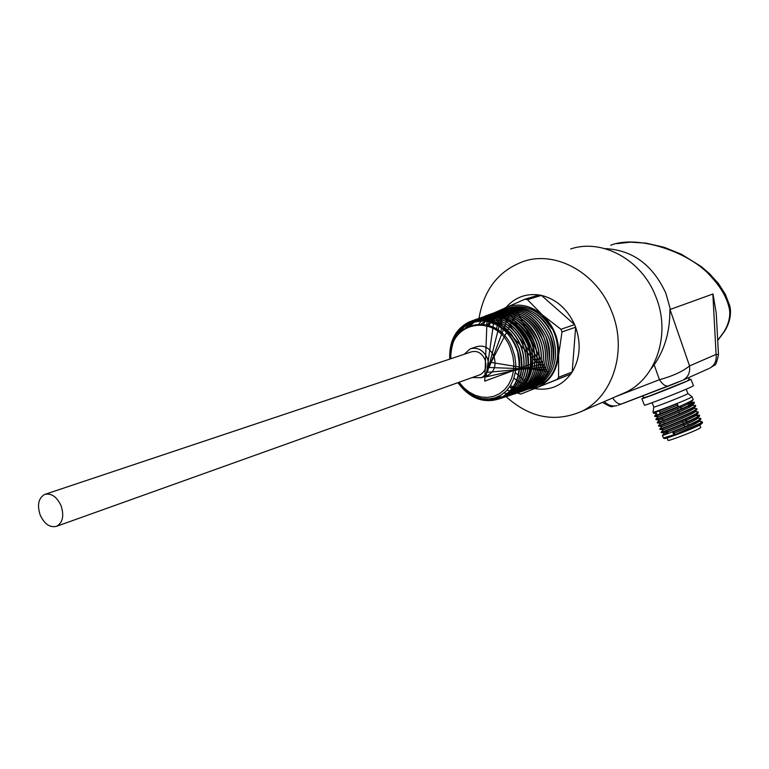 <?xml version="1.0" encoding="UTF-8"?>
<svg xmlns="http://www.w3.org/2000/svg" width="769" height="769" viewBox="0 0 769 769"><rect width="100%" height="100%" fill="white"/><g stroke="black" fill="none" stroke-linecap="round" stroke-linejoin="round"><path stroke-width="1.15" d="M688.38 425.132L687.736 423.546M687.063 421.854L685.929 419.028M681.805 408.762L680.661 405.926M684.65 426.757L683.516 423.93M683.333 423.488L682.199 420.653M679.392 413.655L678.777 412.126M678.075 410.386L677.46 408.858M686.208 389.201L687.938 393.517L686.111 394.574C679.296 397.804 654.544 407.416 653.842 407.109L653.804 407.012M692.071 396.746L690.004 397.977C682.257 401.706 653.91 412.684 653.102 412.271L653.064 412.155M699.771 425.094L700.722 427.458L699.05 428.66C692.638 432.043 668.876 441.07 668.069 440.445L668.011 440.301M688.303 379.982L690.889 379.204L688.265 380.617C678.479 385.096 642.759 399.053 641.855 398.765L644.345 397.419M690.927 379.3L693.484 385.682L690.889 387.143C681.132 391.7 645.393 405.619 644.451 405.234L644.403 405.119M602.838 402.206L611.172 398.602M612.624 397.977C615.758 402.591 618.795 404.571 621.746 403.927L668.588 386M620.65 394.507L625.399 392.45C656.476 378.367 671.308 333.39 655.64 296.209C641.586 259.595 602.04 238.332 570.665 248.964M61.059 505.723C56.723 496.591 51.254 492.842 44.631 494.457C38.46 498.12 36.97 504.983 40.18 515.038C44.544 524.247 50.062 527.986 56.762 526.246C62.808 522.555 64.24 515.711 61.059 505.723M479.308 375.003L480.039 374.743C485.479 371.696 487.094 366.582 484.903 359.383C481.673 352.875 477.145 350.376 471.32 351.894L45.467 494.179M472.291 377.521L481.269 377.762C488.142 373.897 490.18 367.419 487.411 358.316C483.326 350.078 477.597 346.915 470.234 348.828L464.255 354.259M486.787 375.772L487.709 375.435C494.554 371.59 496.591 365.14 493.833 356.095C489.776 347.915 484.076 344.772 476.732 346.675L471.166 348.511M498.475 311.435C518.729 305.927 534.522 314.271 545.865 336.457L545.971 336.418C554.949 357.239 546.586 382.385 529.149 388.787L537.214 387.422L520.93 394.036L570.781 374.07L572.174 372.013L575.654 327.219L574.616 324.614C567.33 308.907 556.275 299.16 541.453 295.402L539.069 294.95C525.871 293.287 514.913 297.411 506.175 307.331M478.991 318.481C483.816 289.548 498.725 270.505 523.699 261.354C555.9 250.377 596.831 272.812 611.576 311.224C627.975 350.222 612.941 397.169 581.018 411.646C554.459 422.748 529.428 417.702 505.925 396.506M502.205 314.012L502.292 312.8L499.994 317.241M499.456 318.501L497.543 324.258M497.312 325.172L496.543 328.988M730.031 306.85C731.069 312.147 730.752 321.461 724.552 331.314L723.975 331.804C728.685 323.951 730.512 316.472 729.473 309.398C727.272 298.574 721.389 287.942 711.815 277.513C691.244 252.405 637.77 234.353 610.73 245.234M604.886 248.598C632.416 249.896 652.727 264.767 665.839 293.2L670.395 309.369L712.988 293.989L716.237 313.108L718.467 354.422M697.704 418.125L700.761 418.365L698.867 420.037C691.379 424.44 663.118 435.754 662.417 435.485L668.05 432.918M699.011 421.364L702.059 421.604L700.184 423.296L676.499 433.995L663.416 437.984M702.568 422.69L676.499 433.995M653.496 413.261L677.172 403.61L677.095 405.167L678.306 406.445L654.63 416.087L654.977 416.471C656.87 415.991 683.91 404.984 691.196 400.937L693.196 399.611L692.11 396.852M654.63 416.087L660.34 413.703M688.14 403.648L693.609 402.197L688.639 402.245M694.263 402.187L692.331 403.754C684.766 407.983 656.553 419.393 655.928 419.316L658.274 418.249M656.082 419.72L656.293 419.701C658.274 419.22 685.256 408.272 692.504 404.196L694.34 402.389M694.147 402.6L688.313 404.081M695.561 405.426L693.638 407.012C686.092 411.28 657.87 422.662 657.226 422.546L659.562 421.46M657.38 422.94L657.601 422.931C659.687 422.46 686.592 411.55 693.811 407.455L695.637 405.638M696.858 408.656L694.945 410.271C687.409 414.568 659.177 425.939 658.524 425.786L658.466 425.757M658.677 426.17L658.918 426.161C661.1 425.699 687.928 414.827 695.118 410.713L696.945 408.877M695.08 411.655L698.156 411.896L696.253 413.53C688.736 417.855 660.494 429.208 659.821 429.015L659.773 428.977M659.975 429.4L660.235 429.4C662.503 428.929 689.274 418.105 696.426 413.972L698.252 412.117M695.051 415.971L699.454 415.135L697.56 416.788C690.053 421.152 661.811 432.476 661.119 432.255L663.445 429.727C665.723 429.246 695.426 416.933 696.214 415.097L698.271 412.751M661.263 432.62L661.551 432.63C663.916 432.168 690.61 421.383 697.743 417.221L699.55 415.356M673.855 434.966L672.75 432.216C683.881 427.785 692.648 423.873 699.05 420.48L700.857 418.605M678.306 406.445L677.172 403.61M702.501 422.825L700.146 424.901C693.061 428.612 666.877 438.647 664.608 438.532L664.301 438.407M459.083 382.241L463.794 387.749L469.263 392.171L475.271 395.333L481.577 397.102L487.94 397.4L494.083 396.198L499.763 393.526L504.733 389.508L508.78 384.279L511.731 378.06L513.452 371.11L513.855 363.727L512.923 356.22L510.703 348.905C497.226 311.685 447.347 321.029 450.951 358.71M458.382 382.491L463.255 388.374L468.955 393.151L475.213 396.602L481.836 398.602L488.517 399.034L494.996 397.881L501.004 395.16L506.242 390.998L510.529 385.529L513.634 379.011L515.422 371.696L515.797 363.9L514.749 355.999L512.289 348.28C498.216 310.734 447.26 320.154 450.942 358.71M492.871 313.406L525.025 299.17L527.447 299.631L542.424 314.944L560.947 329.286L562.004 331.92L558.602 355.307L558.573 377.291L557.169 379.377L537.214 387.422C549.739 381.789 556.871 371.081 558.602 355.307C559.284 339.264 553.891 325.816 542.424 314.944C530.399 305.033 518.018 302.63 505.281 307.725L498.312 312.022L492.535 318.068M491.679 319.279L490.516 321.086M490.391 321.307L490.084 321.836M490.007 321.961L488.421 325.124M534.349 387.067L543.943 382.645C562.86 369.322 562.302 333.304 542.606 316.165L551.613 328.392C540.04 310.099 525.419 303.342 507.771 308.119M506.915 308.446L494.717 317.289M494.563 317.472L493.861 318.337M493.746 318.491L491.679 321.49M491.545 321.702L491.266 322.182M502.561 309.984L504.454 309.321C524.794 303.736 540.665 312.07 552.046 334.313C558.938 354.519 555.631 370.668 542.116 382.779L543.683 382.251M490.257 318.837L502.513 310.003C522.805 304.476 538.636 312.81 549.989 335.024C557.592 359.709 551.969 377.185 533.1 387.451L525.15 389.393L516.845 389.076M499.504 311.128L500.427 310.743C520.728 305.178 536.56 313.502 547.932 335.736C556.919 356.556 548.528 381.741 531.081 388.143L523.083 390.085L514.711 389.729M513.721 389.537L512.087 389.152M501.513 310.416L502.445 310.032M512.875 388.095C539.367 397.688 563.398 364.833 550.056 335.005C538.886 313.041 523.237 304.63 503.089 309.782M528.649 388.989L531.158 388.114C548.595 381.722 557.016 356.537 548.018 335.707C536.647 313.473 520.815 305.139 500.523 310.714L489.065 318.645M532.667 387.624L542.155 382.77C555.66 370.677 558.976 354.519 552.094 334.294C541.203 305.389 504.387 298.122 490.064 320.942M489.488 321.807L487.681 324.893M509.626 386.922L512.51 387.98M551.613 328.392C539.54 309.763 524.496 303.169 506.473 308.6L494.38 317.222M493.285 318.539L491.285 321.346M490.757 322.201L489.074 325.335M510.405 385.73L513.25 386.894M513.605 387.018L517.518 388.124M449.721 359.113C449.096 340.802 455.873 328.267 470.032 321.519C489.786 316.126 505.214 324.518 516.316 346.694C523.727 371.273 518.123 388.643 499.504 398.794C483.47 403.802 469.59 398.429 457.872 382.683M502.513 397.381L509.616 395.314C527.428 384.885 532.523 367.678 524.91 343.714C515.153 323.845 501.023 315.059 482.509 317.357C500.946 315.098 515.019 323.912 524.718 343.781C532.311 368.341 526.842 385.692 508.29 395.833L502.311 397.496M477.751 318.962L479.827 318.049C499.879 312.55 515.557 320.884 526.871 343.032C537.31 366.871 524.468 395.189 503.301 396.948M545.865 336.457C553.459 361.132 547.855 378.588 529.053 388.826L520.978 390.777L512.577 390.392M486.921 321.134L487.421 320.49M545.971 336.418C534.618 314.194 518.796 305.86 498.514 311.426L487.882 318.501M485.7 320.942L483.499 323.989M507.059 390.152L510.145 390.931M510.549 391.008L519.008 391.421L527.14 389.47C545.923 379.252 551.517 361.805 543.923 337.13C534.57 312.666 505.32 302.188 488.584 316.761M496.447 312.156C516.672 306.658 532.456 314.992 543.779 337.178C552.776 357.989 544.394 383.145 527.005 389.508L519.536 391.402L511.731 391.267M522.593 391.027C541.472 386.096 551.344 359.729 541.857 337.841C532.456 313.3 503.195 302.899 486.479 317.559M494.419 312.868C514.624 307.389 530.379 315.732 541.703 337.899C553.911 365.381 534.532 396.794 509.664 391.95M520.565 391.709C539.405 386.788 549.287 360.469 539.79 338.562C530.216 313.444 499.869 303.332 483.432 319.154M482.845 319.577C499.187 303.294 529.956 313.281 539.607 338.62C551.565 365.592 533.177 396.573 508.818 392.786M518.517 392.401C537.31 387.509 547.22 361.19 537.704 339.283C529.005 316.761 503.186 305.514 486.171 316.376M490.324 314.319C510.472 308.859 526.198 317.203 537.502 339.35C549.191 365.727 531.85 396.352 507.944 393.584M507.482 393.545L503.983 393.046M479.058 323.711L481.711 320.673M516.47 393.094C535.291 388.191 545.106 361.872 535.618 340.004C526.361 315.857 497.793 305.274 481.077 319.183M488.267 315.05C508.386 309.609 524.093 317.953 535.397 340.081C545.855 363.977 532.898 392.315 511.664 394.132M514.307 393.824C533.119 389.008 543.049 362.689 533.532 340.725C524.785 318.116 498.831 306.879 481.846 317.972M485.797 315.944C506.012 310.205 521.834 318.501 533.273 340.821L533.532 340.725M533.273 340.821C544.462 366.188 528.985 395.891 506.146 395.055M511.596 394.708L515.595 393.295C522.391 390.21 527.553 384.981 531.071 377.589C535.983 366.332 535.964 354.336 531.023 341.599L531.148 341.551C536.051 354.288 536.022 366.294 531.071 377.589C526.073 387.672 518.508 393.613 508.376 395.41M531.023 341.599C519.931 319.914 504.483 311.483 484.672 316.309L478.308 319.452M507.55 395.987L512.644 394.286C530.447 383.856 535.56 366.64 527.995 342.647L529.014 342.292C539.098 365.41 527.428 392.921 507.184 395.958M483.105 316.934C503.484 310.743 519.498 318.943 531.148 341.551M480.423 317.943C500.946 311.282 517.143 319.404 529.014 342.292M527.995 342.647C516.951 321 501.513 312.579 481.682 317.366L476.492 319.798M476.001 320.096L474.262 321.259M473.541 321.788L469.215 325.748M495.822 397.611L501.657 397.506M450.615 358.815C451.48 333.458 463.207 320.836 485.777 320.961C465.658 317.068 448.096 336.216 450.163 358.969M485.777 320.961L498.437 325.306C507.857 331.516 514.269 340.456 517.691 352.106C511.856 334.823 501.215 324.441 485.777 320.961M449.788 359.094C449.231 340.398 456.277 327.834 470.926 321.394C492.785 312.358 521.103 337.764 519.623 365.804L517.691 352.106C522.141 373.955 516.297 389.325 500.148 398.227C484.009 403.812 469.936 398.621 457.94 382.654M684.871 381.914C676.595 385.692 646.575 397.438 645.604 397.275M502.186 314.319L501.494 325.076M501.311 327.825L501.013 332.381M560.947 329.286L574.616 324.614L541.453 295.402L527.447 299.631M558.573 377.291L572.174 372.004C580.105 358.575 581.268 343.647 575.654 327.219L562.004 331.92M534.791 388.614C549.451 390.94 561.447 386.096 570.781 374.07L557.169 379.377M515.288 372.542L518.229 375.214M518.566 375.522L527.765 383.856M513.952 378.069L516.633 380.29M516.96 380.54L531.389 387.816M520.93 394.036L518.546 393.507L512.241 388.951M511.962 388.739L509.616 386.942M525.025 299.17L539.059 294.95M486.633 324.614L487.219 321.231M678.393 382.106L668.549 386.009C665.646 386.615 662.618 384.519 659.456 379.703L654.159 364.823C664.858 349.386 670.097 330.968 669.866 309.561L712.988 293.989M654.159 364.823L651.074 368.841M616.075 396.487L659.456 379.703C672.683 376.099 682.718 371.504 689.553 365.919L716.093 354.403L718.477 354.586C716.958 362.209 715.497 365.813 714.074 365.4L709.681 368.216C714.68 365.323 716.814 360.719 716.093 354.403L712.853 294.037M708.758 368.62L683.055 380.107C688.149 377.156 690.312 372.427 689.553 365.919L670.02 309.503M682.161 380.511L618.084 405.273M729.473 309.398L729.771 305.802L725.388 294.392L718.496 283.607L709.46 273.61L701.097 266.449L681.344 254.203L664.329 247.349L646.133 243.148L630.542 242.158L616.825 243.658M672.75 432.216L674.586 432.985L673.894 435.004M674.586 432.985C687.226 427.881 695.291 424.084 698.8 421.604L700.857 419.259M667.54 431.64L664.762 432.957C667.127 432.486 696.656 420.249 697.502 418.346L699.559 416.01M661.994 426.478L662.128 426.497C664.32 426.007 694.186 413.616 694.916 411.848L696.974 409.502M660.706 423.248L660.821 423.258C662.926 422.767 692.956 410.3 693.619 408.589L695.676 406.243M662.388 418.788L659.504 420.028C661.523 419.528 691.725 406.984 692.321 405.34L690.149 405.407M658.129 416.788L658.197 416.798C660.119 416.289 690.495 403.677 691.023 402.091L690.389 401.87M659.802 412.367L677.095 405.167M541.068 379.261L544.385 382.299M542.116 382.779L541.241 379.838M482.509 317.357L474.934 320.067M474.271 320.423L471.849 321.923M470.686 322.759L465.63 327.575M492.881 398.438L500.244 398.179M501.378 397.967L507.069 396.15C523.353 389.162 530.918 365.611 522.853 345.319C515.019 324.941 493.525 312.983 476.597 319.212L474.05 320.26M500.629 398.323L504.935 396.823C521.171 389.845 528.716 366.352 520.671 346.088C512.836 325.739 491.401 313.781 474.502 320L473.416 320.413M471.974 321.038L466.773 324.143M463.64 326.815L457.286 335.409M483.393 398.842L497.505 399.236M500.311 398.467L502.763 397.515C519.806 387.576 525.169 371.023 518.854 347.876C508.77 326.075 493.852 316.866 474.098 320.25M470.455 321.567L458.612 330.891M465.226 390.239C473.329 397.756 482.25 401.158 491.987 400.447M511.798 394.632L515.778 393.219C532.158 386.192 539.79 362.574 531.715 342.253C523.872 321.836 502.292 309.869 485.268 316.126L478.76 319.395M509.732 395.285L513.682 393.882C530.014 386.865 537.618 363.304 529.562 343.003C521.728 322.624 500.206 310.657 483.211 316.895L477.462 319.673M477.03 319.942L475.511 321M474.934 321.432L470.974 325.085M497.678 396.891L502.888 396.833M503.628 396.756L511.548 394.564C527.851 387.576 535.455 364.035 527.399 343.753C519.575 323.393 498.072 311.445 481.115 317.684L477.559 319.222M505.493 396.631L509.443 395.228C525.708 388.249 533.273 364.746 525.227 344.502C517.402 324.172 495.947 312.243 479.039 318.472L475.617 319.933M474.973 320.279L472.627 321.682M471.541 322.442L466.447 327.094M493.746 398.236L500.965 397.852M502.061 397.631L507.319 395.9C523.535 388.931 531.071 365.477 523.045 345.262C515.24 324.96 493.833 313.041 476.963 319.25L470.839 322.269M501.215 397.986L505.156 396.583C521.353 389.652 528.88 366.217 520.863 346.031C513.058 325.748 491.67 313.839 474.838 320.048L474.588 320.135M473.214 320.683L468.35 323.326M465.543 325.46L458.785 333.477M502.003 397.65L509.165 393.555L514.346 388.307L518.335 381.741L520.93 374.157L521.997 365.881L521.488 357.306L519.402 348.818L515.845 340.811L510.981 333.659L505.012 327.681L498.235 323.153L490.958 320.269L483.49 319.154L476.184 319.846M473.07 320.721L462.755 326.854M472.166 395.131C481.202 400.553 490.247 401.697 499.312 398.582M515.355 384.039L518.739 374.83M514.086 342.407C510.155 335.111 504.935 329.411 498.437 325.306M547.97 371.629L491.093 362.449L517.374 311.493L545.702 369.562L489.113 367.515L509.636 312.945L543.01 367.255L487.411 372.35L501.965 314.886L539.876 364.766L485.97 376.897L494.419 317.289L536.291 362.151L484.73 381.126L487.017 320.154M486.662 320.327L481.356 323.768M645.72 397.246L652.199 395.026M604.511 401.754C608.135 405.34 612.239 406.647 616.825 405.676L612.432 406.388C612.268 407.512 608.952 406.176 602.463 402.37M717.708 340.302L723.975 331.804M686.381 422.162L685.246 419.326M681.123 409.06L679.979 406.234M685.813 420.749L686.515 420.489M659.283 411.069L660.417 413.885M661.898 417.586L663.032 420.412M663.743 422.181L664.339 423.671M667.136 430.63L667.655 431.928M687.976 393.593L691.994 396.746M689.053 377.425C689.303 379.665 687.976 381.126 685.092 381.818L649.786 395.9C642.298 397.977 645.96 398.131 641.952 396.189M702.155 421.845L702.472 422.633M653.102 412.271L653.506 413.289M662.417 435.485L663.484 438.147M499.504 398.794L508.29 395.833M527.005 389.508L529.053 388.826M529.149 388.787L533.1 387.451M535.157 386.759L536.599 386.278M472.012 320.817L479.827 318.049M498.543 311.416L500.427 310.743M664.608 438.532L663.705 438.147M581.018 411.646L625.399 392.45M481.269 377.762L487.709 375.435M56.762 526.246L480.039 374.743M724.475 331.439L717.717 340.475M641.855 398.765L644.451 405.234M667.069 437.946L668.069 440.445M653.794 407.099L653.044 412.271M652.083 402.716L653.842 407.109M687.746 402.677L688.88 405.503M689.062 405.945L689.524 407.099M664.762 432.957L661.551 432.63M663.445 429.727L660.235 429.4M662.128 426.497L658.918 426.161M660.821 423.258L657.601 422.931M659.504 420.028L656.293 419.701M692.321 405.34L694.388 402.994M658.197 416.798L654.977 416.471M691.023 402.091L693.09 399.736M656.889 413.568L653.66 413.241M654.554 416.096L656.716 413.626M664.483 433.005L662.33 435.475M696.387 414.895L698.694 415.125M661.898 426.545L659.735 429.015M660.6 423.315L658.437 425.786M693.773 408.426L696.156 408.666M659.302 420.085L657.149 422.556M692.456 405.186L694.888 405.436M658.004 416.856L655.851 419.326M484.672 316.309L485.268 316.126M512.644 394.286L513.682 393.882M481.682 317.366L483.211 316.895M509.616 395.314L511.548 394.564M478.683 318.433L481.115 317.684M507.069 396.15L509.443 395.228M476.597 319.212L479.039 318.472M504.935 396.823L507.319 395.9M474.502 320L476.963 319.25M502.763 397.515L505.156 396.583M470.926 321.394L472.743 320.836"/></g></svg>
